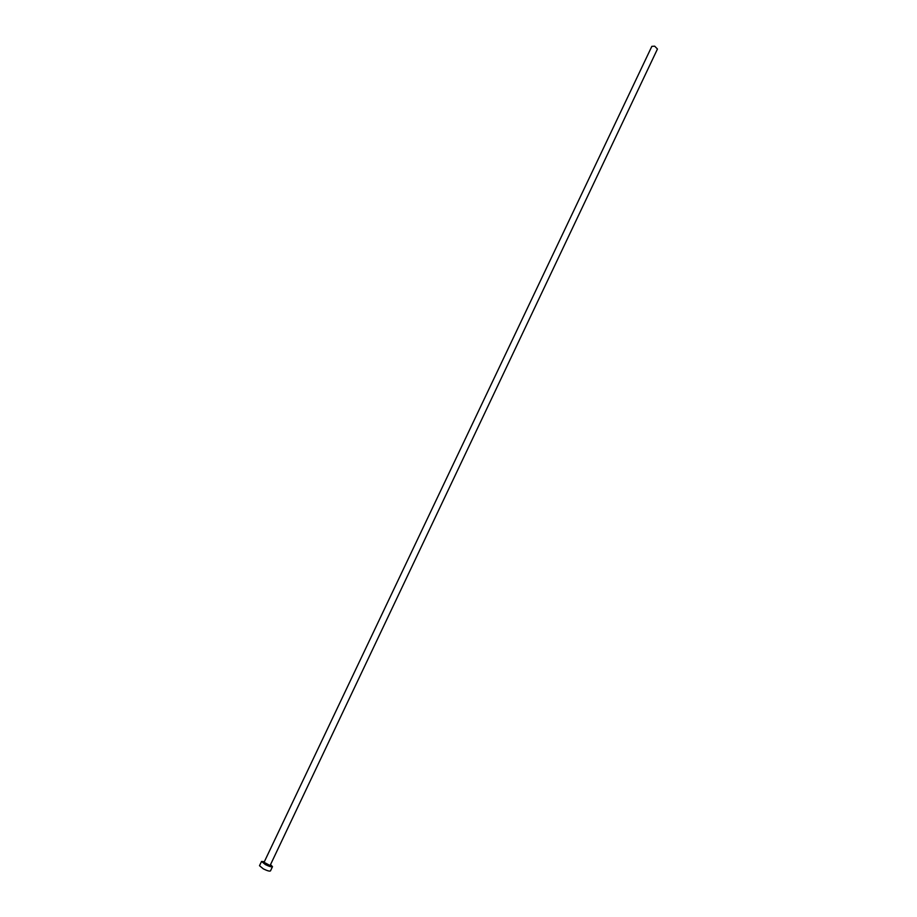 <?xml version="1.0" encoding="UTF-8"?>
<svg xmlns="http://www.w3.org/2000/svg" width="917" height="917" viewBox="0 0 917 917"><rect width="100%" height="100%" fill="white"/><g stroke="black" fill="none" stroke-linecap="round" stroke-linejoin="round"><path stroke-width="1.38" d="M264.073 862.301L266.045 864.376L270.125 865.579L264.073 862.301L651.838 46.354L654.681 46.182L657.455 49.025L270.24 865.224C270.526 866.129 269.128 865.831 266.033 864.376C263.855 863.149 263.202 862.473 264.062 862.324M264.36 861.682L261.54 861.453L265.403 864.593C269.254 866.485 271.615 867.173 272.498 866.657L270.526 864.616M261.54 861.453L259.5 865.717L263.362 868.88C267.225 870.772 269.587 871.459 270.469 870.921L272.498 866.657"/></g></svg>
